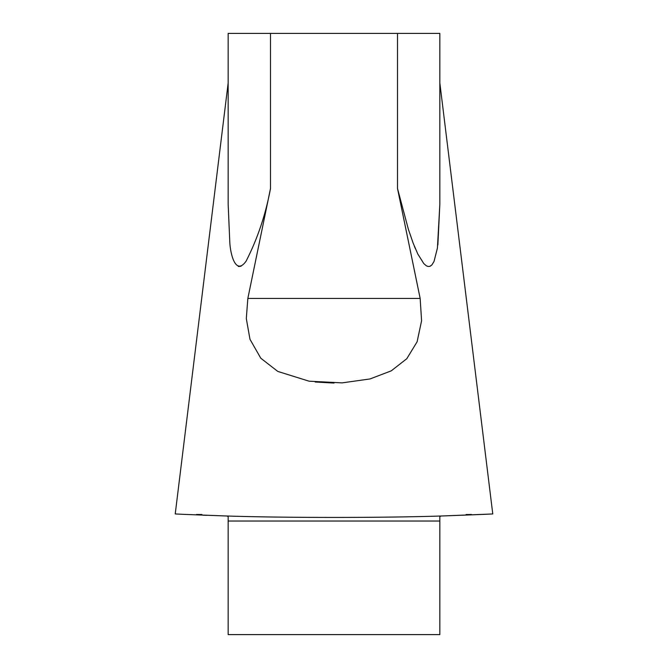 <?xml version="1.0" encoding="UTF-8"?>
<svg xmlns="http://www.w3.org/2000/svg" width="668" height="668" viewBox="0 0 668 668"><rect width="100%" height="100%" fill="white"/><g stroke="black" fill="none" stroke-linecap="round" stroke-linejoin="round"><path stroke-width="1" d="M490.387 514.059L441.172 515.997L439.845 516.564L439.845 634.6L228.155 634.6L228.155 516.564L226.828 515.997L183.792 514.368L224.557 515.93C282.581 517.925 385.144 517.934 443.443 515.93L484.208 514.368L443.443 515.93M439.845 204.141L437.423 248.053L434.041 261.405L431.862 264.979L430.05 266.298L428.18 266.507L426.267 265.755L423.838 263.643L417.817 254.032L413.2 243.261L408.382 229.333L397.502 188.485L420.155 298.429L421.583 320.765L417.116 341.782L406.77 358.724L391.256 370.849L370.022 378.948L342.099 382.873L309.05 381.186L277.788 371.416L260.796 358.232L249.982 339.302L246.3 318.544L247.845 298.429L270.498 188.485C265.697 214.461 257.556 238.71 246.066 261.221C235.386 276.176 230.243 253.23 229.792 242.066L228.155 204.141L228.155 33.4L439.845 33.4L439.845 204.141L437.866 244.972M241.298 265.998L240.313 266.398M239.294 266.549L238.292 266.415M431.762 265.087L429.708 266.415M415.454 248.855L414.369 246.233M196.45 514.485L201.928 514.51M466.072 514.51L471.55 514.485M491.782 513.984L490.554 514.051M206.863 515.337L203.022 515.195M181.779 514.268L178.247 514.093M175.534 513.951L183.391 514.343M175.258 513.934L175.851 513.959M315.162 382.012L334.008 383.065M484.208 514.368L492.767 513.934L439.895 83.375M175.417 513.942L177.254 514.034M270.498 33.4L270.498 188.485M397.502 188.485L397.502 33.4M420.155 298.429L247.845 298.429M228.155 521.032L439.845 521.032M228.105 83.375L175.233 513.934"/></g></svg>
